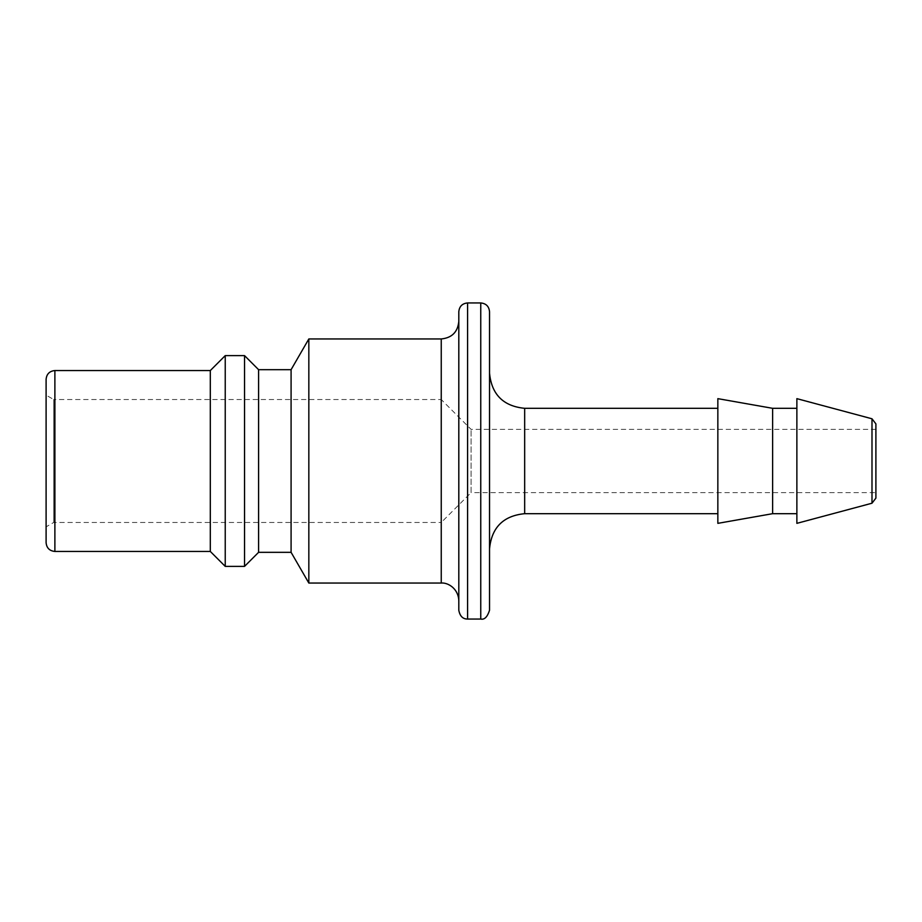 <?xml version="1.0" encoding="UTF-8"?>
<svg xmlns="http://www.w3.org/2000/svg" width="922" height="922" viewBox="0 0 922 922"><rect width="100%" height="100%" fill="white"/><g stroke="black" fill="none" stroke-linecap="round" stroke-linejoin="round"><path stroke-width="0.69" stroke-dasharray="4.61 3.46" d="M210.308 551.448L210.308 370.552M225.233 566.373L225.233 355.627M244.549 566.373L244.549 355.627M258.598 552.324L258.598 369.676M291.087 552.324L291.087 369.676M308.835 583.05L308.835 338.95M458.81 600.614L458.81 321.386M458.81 610.272L458.81 311.728M489.536 610.272L489.536 311.728M489.536 548.809L489.536 373.191M717.846 408.319L717.846 513.681L717.846 408.319M717.846 523.35L717.846 398.65M772.624 513.681L772.624 408.319M796.873 408.319L796.873 513.681L796.873 408.319M796.873 523.35L796.873 398.65M875.9 429.387L471.096 429.387L441.246 399.537L441.246 522.463L471.096 492.613L471.096 429.387L471.096 492.613L875.9 492.613L875.9 423.878M441.246 522.463L441.246 399.537L53.707 399.537L53.707 522.463L53.707 399.537L46.1 395.146L46.1 526.854L53.707 522.463L441.246 522.463M46.1 542.666L46.1 379.334M441.246 583.05L441.246 338.95M467.581 619.054L467.581 302.946M480.754 619.054L480.754 302.946M524.664 513.681L524.664 408.319M871.993 503.216L871.993 418.784M54.882 551.448L54.882 370.552"/><path stroke-width="1.38" d="M54.882 370.552L54.882 551.448C49.546 550.918 46.619 548.002 46.1 542.666L46.1 379.334C46.619 374.009 49.546 371.082 54.882 370.552L210.308 370.552L210.308 551.448L225.233 566.373L244.549 566.373L244.549 355.627L225.233 355.627L225.233 566.373M210.308 370.552L225.233 355.627M244.549 566.373L258.598 552.324L258.598 369.676L244.549 355.627M258.598 369.676L291.087 369.676L291.087 552.324L308.835 583.05L441.246 583.05C447.654 582.358 458.326 588.363 458.81 600.614L458.81 321.386C457.761 332.047 451.907 337.901 441.246 338.95L441.246 583.05M291.087 369.676L308.835 338.95L308.835 583.05M308.835 338.95L441.246 338.95M480.754 302.946L467.581 302.946C462.256 303.465 459.329 306.392 458.81 311.728L458.81 610.272C459.928 616.173 462.856 619.1 467.581 619.054L480.754 619.054C484.453 619.907 487.381 616.979 489.536 610.272L489.536 311.728C489.017 306.392 486.09 303.465 480.754 302.946L480.754 619.054M717.846 408.319L524.664 408.319C503.331 406.233 491.622 394.524 489.536 373.191L489.536 548.809C491.622 527.476 503.331 515.767 524.664 513.681L717.846 513.681M772.624 513.681L772.624 408.319L717.846 398.65L717.846 523.35L772.624 513.681L796.873 513.681M772.624 408.319L796.873 408.319M875.9 498.122L875.9 423.878L871.993 418.784L796.873 398.65L796.873 523.35L871.993 503.216L875.9 498.122L875.9 492.613M46.1 395.146L46.1 526.854M467.581 302.946L467.581 619.054M524.664 408.319L524.664 513.681M871.993 418.784L871.993 503.216M258.598 552.324L291.087 552.324M54.882 551.448L210.308 551.448"/></g></svg>
